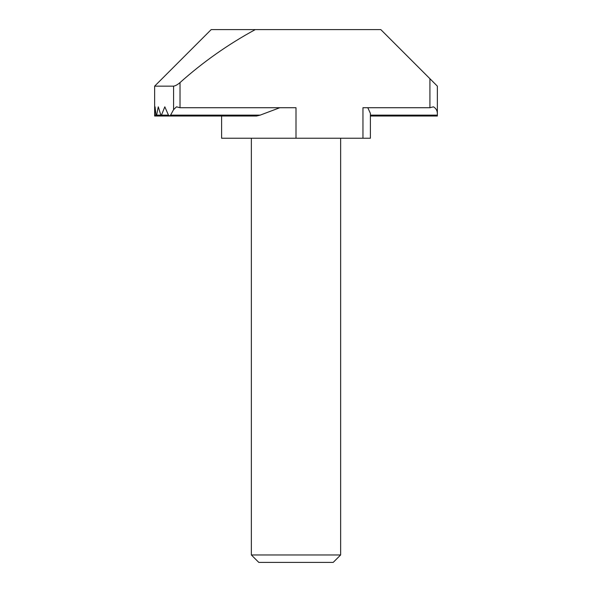 <?xml version="1.0" encoding="UTF-8"?>
<svg xmlns="http://www.w3.org/2000/svg" width="592" height="592" viewBox="0 0 592 592"><rect width="100%" height="100%" fill="white"/><g stroke="black" fill="none" stroke-linecap="round" stroke-linejoin="round"><path stroke-width="0.89" d="M340.637 554.963L333.2 562.4L258.8 562.4L251.363 554.963L340.637 554.963L340.637 138.225M251.363 554.963L251.363 138.225M367.795 107.722L370.4 113.375L370.4 138.225L221.6 138.225L221.6 116.01L154.645 116.01L154.645 86.143L211.189 29.6L255.278 29.6C228.149 44.333 203.071 61.99 180.027 82.577L180.027 107.722L296 107.722L296 138.225M160.469 115.137L156.614 115.137C156.377 116.291 156.162 116.291 155.97 115.137L154.667 115.137L154.645 115.951L155.074 106.826L155.97 115.137C156.162 116.291 156.377 116.291 156.614 115.137L158.279 106.826L161.105 116.01L164.82 106.826L168.476 115.137L169.504 116.002L170.577 115.137L173.582 109.653L173.582 86.143L154.645 86.143L154.645 116.01M370.4 115.137L437.355 115.137L437.355 113.375C437.244 110.482 435.941 108.299 433.448 106.826L429.918 107.722L429.918 78.706L380.811 29.6L255.278 29.6M362.955 138.225L362.955 107.722L429.918 107.722M180.027 107.722L176.49 106.826L173.582 109.653M279.801 107.722L260.154 115.137L256.573 116.01L169.504 116.01M429.918 78.706L437.355 86.143L437.355 113.375M437.355 115.137L437.355 116.01L370.4 116.01M173.582 86.143C175.402 85.877 177.548 84.686 180.027 82.577M162.082 78.706L154.645 86.143M161.786 115.137L168.476 115.137M170.577 115.137L260.154 115.137M156.273 116.01L224.753 116.01M161.105 116.01L234.765 116.01"/></g></svg>
